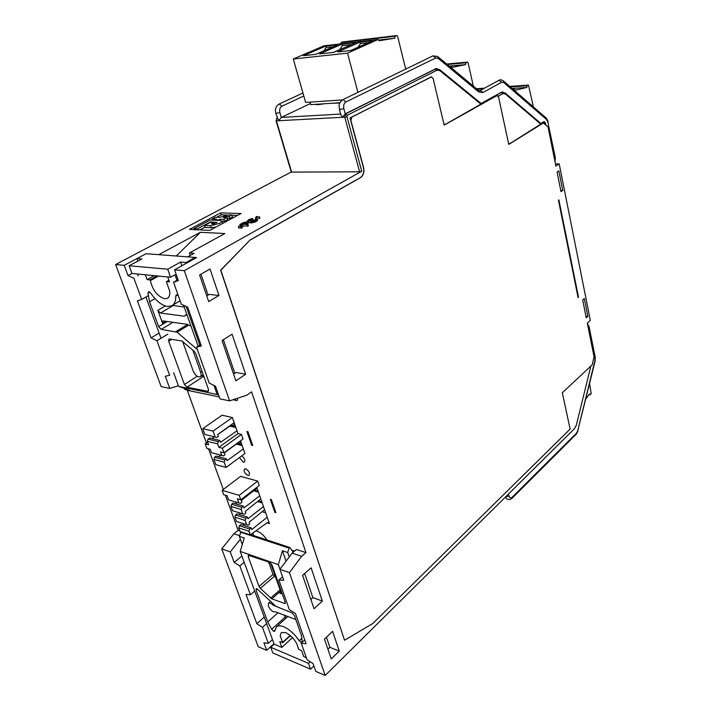 <?xml version="1.0" encoding="UTF-8"?>
<svg xmlns="http://www.w3.org/2000/svg" width="711" height="711" viewBox="0 0 711 711"><rect width="100%" height="100%" fill="white"/><g stroke="black" fill="none" stroke-linecap="round" stroke-linejoin="round"><path stroke-width="1.07" d="M562.463 393.53L562.792 392.339M590.85 366.076L576.363 425.045L574.506 428.689L325.194 675.45L289.395 572.631L301.668 556.313L305.952 552.598L251.587 391.868L246.797 395.192L229.6 400.88L184.273 270.678L361.73 171.235L359.615 171.804L344.755 117.173L345.795 113.778L435.532 68.878L437.238 68.576M443.868 123.83L445.415 124.345L481.48 103.779M431.604 76.841L350.008 117.91L363.401 167.494C364.299 172.08 363.294 175.457 360.388 177.599L250.112 239.971L220.828 270.198L344.542 640.238L220.641 270.18L250.112 239.971M324.465 639.118L332.588 631.341L339.271 651.098L331.264 658.946L324.465 639.118M311.116 567.849L322.341 601.053L314.031 608.714L302.602 575.368L311.116 567.849M199.578 274.979L210.038 269.016L218.988 295.474L208.714 301.597L199.578 274.979M222.063 340.542L232.079 334.188L245.633 374.244L235.883 380.82L222.063 340.542M344.542 640.238L372.848 623.476L570.133 429.089L562.303 392.792L592.139 364.867L594.085 356.949L587.304 323.043L590.326 320.377L559.21 163.894L555.886 166.134L548.048 126.967L543.382 122.967L508.765 144.413L498.562 97.105L497.06 95.532L444.179 125.136L433.132 78.583L431.337 76.868L351.909 117.039L350.879 120.426L363.588 167.494C364.485 172.08 363.481 175.448 360.575 177.599L250.299 239.98M481.134 103.495L494.989 95.745L497.06 95.532M276.046 120.79L291.27 172.098L359.615 171.804M291.243 171.991L115.617 264.545L124.212 265.319L146.048 253.72L158.731 254.68L200.422 232.293L224.863 233.528L189.446 252.965L194.085 253.294L187.615 256.858L196.654 257.542L174.559 269.816L184.273 270.678M189.482 229.413L220.677 212.873L241.056 213.513L209.763 230.391L189.482 229.413M241.118 228.302L242.824 226.72L242.335 225.183L240.629 226.756L241.118 228.302M240.629 226.756L241.411 225.689L238.274 226.498L238.967 228.204L240.887 227.564M247.89 224.312L239.865 224.454L243.837 222.365L247.366 221.965L247.526 222.507L244.646 224.178L247.89 224.312L248.379 225.858L242.62 226.08M247.65 224.303L247.588 222.205M250.565 220.934L253.187 220.019L252.698 218.49L251.925 218.917L252.405 220.446M256.778 219.326L252.325 221.228L247.25 221.041L247.73 222.561L251.027 222.925L256.769 221.219L257.471 220.561L256.991 219.024L257.258 220.854M257.026 219.148L259.906 218.206L259.426 216.686L255.427 217.984L255.72 218.908M178.408 385.771L169.769 388.402L161.166 386.606L115.617 264.545M239.554 535.65L233.892 533.765L238.167 530.353L225.387 495.194M223.29 489.435L208.536 448.828M206.421 442.997L187.224 390.179M233.892 533.765L221.725 548.883L258.235 646.717L266.696 650.343L273.966 643.659M325.194 675.45L315.808 671.424L313.053 663.603L307.054 659.684L301.242 643.251L306.103 643.819L295.429 613.486L289.368 609.683L278.872 579.998L283.733 580.229L279.885 569.289L292.15 553.149L296.434 549.479L305.952 552.598M264.252 617.104L256.84 623.698L262.457 627.351L268.34 643.339L263.905 642.797L266.696 650.343M241.909 556.02L234.159 562.401L230.257 551.878L221.725 548.883M234.159 562.401L239.829 565.912L244.202 562.285M256.84 623.698L246.006 594.44L250.441 594.734L239.829 565.912M268.34 643.339L272.464 639.562M262.457 627.351L266.634 623.609M239.856 530.913L238.167 530.353M206.75 295.874L209.247 294.398L218.988 295.474M233.572 374.084L235.945 372.493L245.633 374.244M310.858 599.444L312.884 597.596L322.341 601.053M327.922 649.205L329.877 647.312L339.271 651.098M246.895 431.47L247.961 431.719L252.716 445.513L251.658 445.246L246.895 431.47M267.212 517.253L251.747 529.562L251.134 527.838L240.913 524.549L239.42 525.731L238.772 527.909L248.992 531.233L250.299 534.885L266.981 522.834L268.003 522.461L269.425 523.572L264.572 509.698L249.134 522.238L249.748 523.963L248.255 525.162L236.443 521.492L234.888 517.19L235.545 515.022L245.775 518.239L245.108 520.434L234.888 517.19M256.778 487.39L264.572 509.698M257.711 481.089L259.239 485.489L240.789 499.797L237.332 498.767L238.834 502.953L228.595 499.86L227.085 495.7L223.716 494.696L222.125 490.314L240.594 476.352L257.711 481.089L239.207 495.363L240.789 499.797M204.848 434.394L216.828 437.469L204.848 434.394L202.751 428.626L222.054 415.215L232.373 417.517L237.981 433.586L241.464 434.412L243.055 438.98L223.992 452.836L220.517 451.938L221.752 455.369L211.478 452.676L210.243 449.272L206.865 448.401L205.203 443.851L208.59 444.713L207.345 441.282L217.628 443.877L218.321 441.638L219.903 440.509L220.561 442.349L237.003 430.777M234.968 424.956L231.013 425.622L226.605 428.111M243.34 448.925L244.94 453.494L226.089 467.438L215.815 464.647L213.94 459.466L224.214 462.221L224.898 459.99L226.462 458.844L227.111 460.657L243.34 448.925L240.549 440.927L224.338 452.916L224.996 454.738L223.423 455.884L221.752 455.369M239.385 457.6L243.286 462.186L244.397 462.097C245.446 460.266 244.566 458.186 241.74 455.858M247.935 475.419L249.063 475.321C250.023 472.984 248.868 470.815 245.615 468.816L244.495 468.913C243.535 471.242 244.682 473.41 247.935 475.419M267.016 539.978C264.03 535.454 260.706 532.512 257.062 531.153L255.862 530.868M251.747 533.837L251.685 534.939M270.331 499.309L271.389 499.611L275.895 512.667L274.837 512.347L270.331 499.309M250.441 594.734L254.725 591.054M230.257 551.878L240.362 539.214M159.113 333.086L151.07 337.894L156.927 340.738L169.645 375.292L165.272 376.261L169.769 388.402M131.979 273.424L128.007 275.566L124.212 265.319M128.007 275.566L133.899 278.205L141.702 299.402L137.365 300.851L151.07 337.894M141.702 299.402L148.368 295.643M156.927 340.738L167.832 334.17M200.422 232.293L176.257 256.004M190.281 255.391L189.446 252.965M229.6 400.88L219.948 398.862L215.477 386.162L209.185 383.025L196.512 347.19L201.346 345.981L187.686 307.143L181.323 304.264L173.537 282.24L178.345 280.587L174.559 269.816M200.822 344.488L196.512 347.19M178.034 279.699L173.537 282.24M301.668 556.313L292.15 553.149M289.395 572.631L279.885 569.289M282.534 576.817L278.872 579.998M304.743 639.953L301.242 643.251M252.432 444.677L251.658 445.246M244.362 524.025L242.886 525.18M250.299 534.885L240.087 531.526L238.772 527.909M239.42 525.731L249.65 529.037L248.992 531.233M251.134 527.838L249.65 529.037M265.656 512.8L262.092 511.716M260.51 499.184L259.542 499.957M257.213 488.626L255.293 489.444M257.018 488.075L241.34 500.446L241.971 502.206L240.451 503.388L238.834 502.953M222.125 490.314L239.207 495.363M257.382 489.106L256.938 488.981M260.813 498.935L245.251 511.387L245.882 513.129L244.371 514.32L232.533 510.72L230.959 506.392L231.626 504.206L241.864 507.334L241.198 509.538L230.959 506.392M236.914 502.375L235.217 503.664M259.711 495.771L244.006 507.903L243.384 506.152L233.137 503.033L231.626 504.206M243.384 506.152L241.864 507.334M241.198 509.538L242.771 513.911M235.545 515.022L237.047 513.84L247.277 517.039L247.899 518.781L263.479 506.561M240.647 513.244L239.065 514.471M261.106 499.762L260.661 499.629M247.277 517.039L245.775 518.239M245.108 520.434L246.664 524.762M234.168 422.663L217.753 434.483L218.419 436.341L216.828 437.469M202.751 428.626L213.042 431.106L215.131 436.927M213.042 431.106L232.373 417.517M226.693 428.351L217.779 434.563M214.438 436.883L212.038 438.554M217.628 443.877L218.864 447.335L237.981 433.586M219.903 440.509L209.621 437.949L208.039 439.069L207.345 441.282M208.039 439.069L218.321 441.638M218.864 447.335L222.339 448.223L223.992 452.836M222.339 448.223L241.464 434.412M241.225 442.864L236.621 443.833M220.703 455.173L218.508 456.738M224.214 462.221L226.089 467.438M226.462 458.844L216.188 456.124L214.624 457.262L213.94 459.466M214.624 457.262L224.898 459.99M240.611 442.26L240.229 441.167M240.38 441.602L240.825 441.709M234.354 424.351L233.839 422.894M234.123 423.703L234.568 423.8M211.478 452.676L223.423 455.884M205.203 443.851L207.648 442.126M253.285 535.472L253.143 532.823M275.584 511.751L274.837 512.347M560.997 191.65L557.077 172.071L558.846 170.853L562.748 190.406L560.997 191.65M578.496 297.162L558.873 199.818L558.437 200.138L578.079 297.518L578.496 297.162L577.999 297.127M586.237 317.746L582.673 299.944L584.309 298.549L587.864 316.333L586.237 317.746M555.451 163.939L559.21 163.894M543.719 121.732L544.582 123.998M560.783 190.592L562.748 190.406M540.875 123.492L544.155 121.519L545.453 122.959L545.879 125.109M436.385 68.603L345.235 113.813L342.32 117.306L340.969 115.058L339.476 109.61M502.322 92.083L496.269 95.034L496.385 95.576M310.449 103.539L281.289 117.422L278.596 120.728L275.841 113.476M592.752 362.388L593.143 360.788M585.971 316.404L587.864 316.333M541.604 123.047L543.382 122.967M508.507 143.24L509.823 143.649L541.249 123.821M496.269 95.034L498.153 96.109M216.739 217.246L221.308 214.811L220.677 212.873M193.499 229.6L194.032 229.315M211.398 220.09L212.429 219.539M221.308 214.811L226.649 214.989M231.937 215.166L237.643 215.353M227.04 217.61L223.787 219.352L220.117 219.219L218.712 219.966L215.06 219.823L216.455 219.086L212.225 218.926L215.477 217.202L219.708 217.353L228.204 214.891L231.884 215.015L229.12 216.491L226.667 216.411L223.361 217.477L227.04 217.61L227.689 219.583L224.436 221.334L222.081 221.245M226.667 216.411L227.307 218.375L229.76 218.464L232.524 216.979L231.884 215.015M205.044 227.147L199.88 229.911M216.073 226.987L211.238 227.724L205.141 227.449L204.484 225.467L210.385 222.321L214.029 222.472L214.446 223.743M222.694 223.414L222.525 222.774M212.225 218.926L212.633 220.134M229.12 216.491L229.76 218.464M223.787 219.352L224.436 221.334M220.117 219.219L220.517 220.437M214.029 222.472L211.443 223.858L213.069 223.929L216.891 222.472L210.483 221.921L197.436 228.871L193.827 228.702L194.147 229.635M197.436 228.871L197.756 229.813M193.827 228.702L210.136 220.037L220.463 220.437L222.063 221.361L219.85 223.254L210.572 225.734L204.484 225.467M241.358 226.631L241.847 228.178M238.469 226.667L238.967 228.204M238.274 226.498L242.335 225.183M247.526 222.507L248.006 224.045M247.019 222.881L247.472 224.303M247.099 224.756L247.588 226.294M239.865 224.454L240.309 225.84M243.722 224.143L246.424 222.392L244.468 222.472L241.42 224.054L243.722 224.143M243.926 222.676L244.291 223.832M244.468 222.472L244.815 223.547M245.037 222.339L245.339 223.263M245.633 222.285L245.855 222.978M246.095 222.303L246.237 222.756M251.925 218.917L248.788 220.099L249.037 220.872L251.33 220.961L254.183 220.303L256.244 218.615L256.991 219.024M256.28 219.69L256.769 221.219M255.107 220.339L255.596 221.868M254.298 220.686L254.787 222.223M253.471 220.961L253.951 222.499M252.325 221.228L252.814 222.765M251.445 221.352L251.934 222.881M250.548 221.397L251.027 222.925M248.237 221.308L248.726 222.836M247.597 221.201L248.086 222.73M247.25 221.041L249.046 219.423L252.698 218.49M251.33 218.979L251.818 220.499M250.636 219.175L251.116 220.703M249.961 219.459L250.432 220.925M248.788 220.099L249.019 220.872M255.427 217.984L256.351 216.579L257.071 216.455L256.333 217.486L259.426 216.686M257.071 216.455L257.293 217.166M181.874 265.754L180.594 262.083L167.707 269.202L129.153 265.754L141.924 258.946L136.965 258.546L137.898 261.097M184.273 388.402L184.584 389.246L187.98 390.446L219.264 396.916M136.965 258.546L146.048 253.72L195.196 257.435L195.463 258.2M218.508 394.783L178.639 386.402L189.526 390.259L184.584 389.246M180.594 262.083L186.015 262.528L195.196 257.435M176.959 280.303L175.004 274.748L170.551 277.237L132.006 273.486L129.153 265.754M178.639 386.402L173.644 372.751M161.015 338.276L145.906 297.029M138.156 275.886L137.481 274.019M170.551 277.237L167.707 269.202M217.104 394.276L213.984 385.415M199.791 345.137L186.175 306.459M186.015 262.528L186.282 263.301M200.937 274.206L208.083 295.092M223.361 339.716L234.834 373.231M237.483 398.276L237.661 399.955L236.807 400.542L233.848 399.475M204.039 376.883L201.648 375.799M172.32 305.41L184.345 307.081M236.807 400.542L232.995 399.76M154.207 275.646L147.07 279.583L149.808 279.858L150.376 280.587C152.678 290.31 157.433 296.371 164.632 298.762L167.085 298.451C169.2 297.394 170.089 295.003 169.751 291.27L166.534 282.24L166.516 281.583L169.458 281.858L167.716 276.961M147.07 279.583L145.328 274.784M194.272 351.332L181.874 340.969L169.458 338.996L168.925 339.058L168.667 341.182L184.425 384.518L186.966 387.228L208.216 391.361L208.465 389.37L195.729 353.483L194.272 351.332M198.138 346.168L183.571 305.286M178.274 295.625L176.337 294.807L175.777 296.06C175.893 301.153 174.444 304.441 171.422 305.917L167.378 306.432C161.584 305.348 156.056 300.931 150.803 293.181L148.83 291.554L147.906 293.243L149.541 301.775L158.633 326.642L161.201 329.362L177.066 332.188L197.347 349.545M192.734 349.999L200.689 372.377C201.417 374.608 201.231 376.075 200.138 376.786C197.525 377.194 195.205 375.266 193.188 370.982L182.523 341.218M155.016 298.664L149.541 301.775M173.004 305.668L160.402 313.009L157.833 310.307L162.499 323.158L162.775 320.999L163.272 320.937L187.206 324.332L191.099 326.225M160.402 313.009L184.336 316.226L185.269 315.204L187.233 315.257M289.27 556.944L287.733 552.509L289.022 548.11L289.786 547.452L293.181 552.26M329.877 647.312L326.429 637.234M312.884 597.596L304.663 573.546M242.291 544.51L239.331 536.37L244.246 538.014L240.22 551.416L278.348 564.65L282.418 550.741L286.044 561.183M282.418 550.741L287.733 552.509M313.88 665.94L310.556 669.167L272.846 652.982L270.758 647.303L308.494 663.336L310.556 669.167M310.165 661.719L308.494 663.336M278.348 564.65L279.947 569.209M240.22 551.416L274.153 644.175L270.758 647.303M241.02 531.837L239.331 536.37M291.706 550.163L294.541 551.096M275.761 577.661L273.024 574.426L268.616 562.01M286.035 618.126L284.124 614.971M250.672 534.61L289.786 547.452M240.594 532.175L289.022 548.11M306.361 657.728L303.766 656.635L301.695 650.805L298.407 648.992C296.994 641.997 292.772 636.532 285.751 632.603L281.28 632.594L280.178 635.75L282.596 642.415L279.779 641.686L281.867 647.419L274.153 644.175M260.315 588.37L271.78 598.866L285.102 603.568L285.209 602.217L272.037 565.041L269.549 562.339L248.335 555.264L248.219 556.713L259.026 586.468L260.315 588.37L274.304 576.301M278.143 612.633L267.709 621.983L271.664 629.288L273.699 631.332L274.562 631.332L276.561 626.729C278.197 625.52 280.552 625.52 283.645 626.72C289.35 629.253 294.558 633.954 299.26 640.815L301.864 642.664M302.273 642.282L301.491 635.59L294.434 615.566L291.981 612.864L275.957 606.359L257.009 588.779L256.182 588.797L256.093 590.157L267.709 621.983M292.461 637.571L281.867 647.419M280.694 592.992L279.752 593.063L282.303 594.014M280.632 593.045L280.738 591.694L270.536 562.934M274.819 630.31L273.699 631.332M302.264 641.509L301.144 642.557M295.838 619.539L275.433 611.816C272.9 612.269 270.536 610.367 268.331 606.11L268.536 603.212C269.718 602.599 271.318 603.31 273.344 605.337L275.93 606.332M274.135 604.643L273.344 605.337M323.94 50.765L326.198 47.486L333.37 46.668M303.464 55.689L315.711 54.347L337.965 44.669L325.727 46.091L303.464 55.689M405.697 69.118L397.618 36.297L396.827 35.559L395.014 36.243L394.809 38.198L379.052 40.758L378.101 39.514L347.528 53.147L293.279 59.004L305.632 102.428L342.444 99.904M378.101 39.514L323.914 45.824L293.279 59.004M359.953 42.118L372.928 40.607L350.71 50.499L337.716 51.93L359.953 42.118L360.477 43.558L358.113 47.202M341.831 44.224L355.962 42.58L333.717 52.365L319.577 53.92L341.831 44.224L342.355 45.637L351.367 44.597M339.974 102.713L310.769 104.65L310.049 102.126M340.791 43.86L340.916 42.598L342.906 41.931M347.528 53.147L357.917 92.359M395.014 36.243L340.916 42.598M378.856 40.047L394.809 38.198M314.466 104.401L318.146 104.686L324.403 103.744M332.01 103.246L339.831 103.033M368.351 42.651L360.477 43.558M325.727 46.091L326.198 47.486M342.355 45.637L339.662 49.752M333.397 52.401L339.742 49.61M473.322 86.111L468.105 62.79L467.447 62.133L465.856 62.808L465.678 64.621L452.089 67.367L451.307 66.239L450.099 66.834M465.856 62.808L447.272 64.488M449.201 66.087L465.678 64.621M533.348 106.881L528.477 85.089L527.073 85.755L526.895 87.444L515.057 90.306L514.4 89.275L513.564 89.728M484.52 88.164L476.566 88.742M527.073 85.755L510.32 86.92M483.356 88.795L477.09 89.239M512.098 88.457L526.895 87.444M585.873 398.871L589.499 393.974L590.121 394.738L591.197 393.601L589.606 383.629M589.055 394.578L590.121 394.738M439.478 69.465L439.833 70.62L436.981 70.202L347.332 115.235L346.924 116.595L361.73 171.235M439.833 70.62L481.134 104.321M496.811 95.629L494.989 95.745M436.981 70.202L434.972 68.931M555.042 161.895L555.282 157.362L547.826 122.043L546.581 119.572L503.752 82.529L501.699 82.227L483 92.501L478.69 91.932L438.136 58.338L435.763 57.955L345.928 101.949C343.92 103.282 343.226 105.548 343.857 108.739L345.235 113.813L347.332 115.235M346.924 116.595L344.755 117.173L276.419 120.843L291.679 172.275M269.425 523.572L267.007 522.816M258.466 492.199L253.569 490.794M254.396 490.146L258.12 491.212M262.217 502.935L257.542 501.557M258.36 500.9L261.861 501.93M231.013 425.622L235.572 426.68M235.874 427.542L229.857 426.147M237.314 443.575L241.864 444.704M242.175 445.593L236.23 444.117M545.453 122.959L544.386 123.003M547.826 122.043L555.255 157.255M554.962 157.726L554.864 161.006M343.857 108.739L339.44 109.467C339.378 105.797 337.618 103.699 342.995 99.611L342.809 99.7M279.876 112.631C279.227 109.618 279.912 107.477 281.92 106.206L279.236 103.984C276.001 105.895 274.855 109.014 275.806 113.342L279.876 112.631L281.289 117.422L340.693 114.062M281.92 106.206L303.801 96.003M546.581 119.572L546.404 118.195L548.137 121.599M503.752 82.529L503.601 81.098L546.021 117.857M501.699 82.227L498.935 80.299C500.037 79.436 501.593 79.703 503.601 81.098L503.201 80.761M483 92.501L480.201 90.519L498.758 80.396M478.69 91.932L478.53 90.43L479.898 90.715M438.136 58.346L437.994 56.791L478.112 90.084M435.763 57.955L432.981 55.858L437.576 56.445M345.928 101.949L342.995 99.611L432.777 55.947M302.948 92.99L279.094 104.046M505.77 496.713L508.978 496.038L508.481 494.038M587.748 325.265L588.841 327.229L594.983 357.909L594.885 360.859L577.776 430.635L576.55 433.052L512.204 497.211C510.72 498.429 509.645 498.038 508.978 496.038M589.09 326.598L588.841 327.229M595.214 357.26L594.983 357.909M587.428 323.674L589.117 326.758L595.249 357.429L595.125 361.108L577.776 430.635M512.018 498.313L576.265 434.199L576.55 433.052M505.485 496.998C507.112 499.913 509.263 500.366 511.956 498.375L512.204 497.211M277.13 117.83L276.019 120.71L277.103 117.75M504.988 92.865L505.334 93.941L502.864 93.612L498.224 96.216M505.334 93.941L540.991 124.345M496.811 94.998L500.953 92.412M502.864 93.612L501.495 92.377L503.059 92.066M211.238 227.724L210.572 225.734M216.588 222.827L216.366 222.161M150.376 280.587L158.535 276.072M149.808 279.858L156.944 275.912M166.516 281.583L168.889 280.25L166.614 281.574M171.671 339.351L168.667 341.182M184.425 384.518L197.187 376.226M203.07 376.697L186.966 387.228M207.568 391.423L208.634 390.712M200.689 372.377L202.111 371.462M177.554 295.038L175.777 296.06M149.897 292.123L147.906 293.243M165.69 321.274L162.499 323.158M158.633 326.642L167.307 321.505M157.833 310.307L165.325 305.961M173.022 322.314L161.201 329.362M175.893 331.575L187.464 324.58M188.379 325.336L177.066 332.188M196.503 349.012L197.036 348.674M282.596 642.415L290.177 635.394M270.66 598.12L280.081 589.846M280.543 591.143L271.78 598.866M284.196 603.586L285.315 602.59M279.752 593.063L280.854 592.103M249.748 555.451L248.219 556.713M259.026 586.468L273.024 574.426M271.664 629.288L285.218 617.006M301.855 638.389L299.26 640.815M257.435 589.001L256.093 590.157M323.843 45.851L378.03 39.54M342.693 41.958L396.782 35.577M449.583 66.416L451.218 66.265M446.721 64.034L467.394 62.15M513.164 89.382L514.311 89.31M476.494 88.742L484.484 88.191M509.743 86.422L528.406 85.116M444.028 124.505L444.793 124.469M481.605 103.877L439.745 69.678L435.647 68.683M576.328 434.137L578.043 430.822M508.632 143.791L509.263 143.773M541.364 123.918L505.228 93.07L501.673 92.137M222.712 223.343L222.063 221.361M167.76 298.06L167.085 298.451M203.275 374.733L200.386 376.617M180.114 300.851L172.497 305.286M186.877 314.244L185.269 315.204M290.426 635.607L282.649 642.806M287.902 616.446L276.561 626.729M270.651 601.355L268.536 603.212M342.738 41.94L396.827 35.559M451.307 66.239L449.565 66.39M446.704 64.017L467.447 62.133M514.4 89.275L513.129 89.355M509.716 86.404L528.477 85.089"/></g></svg>
